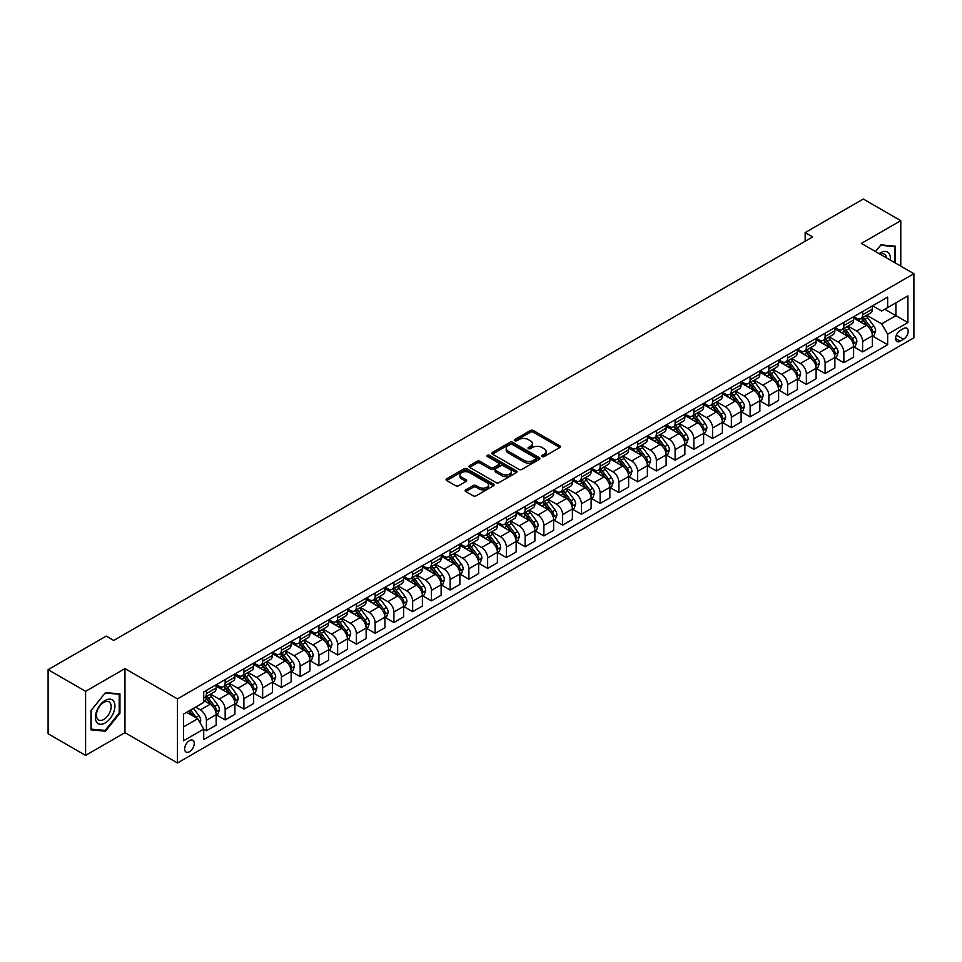<?xml version="1.0" encoding="UTF-8"?>
<svg xmlns="http://www.w3.org/2000/svg" width="962" height="962" viewBox="0 0 962 962"><rect width="100%" height="100%" fill="white"/><g stroke="black" fill="none" stroke-linecap="round" stroke-linejoin="round"><path stroke-width="1.44" d="M542.123 456.541A1.455 0.842 0 0 0 544.191 456.541L559.824 447.51A2.08 1.202 0 0 0 560.437 446.657A2.08 1.202 0 0 0 559.824 445.815L533.333 430.507A2.08 1.202 0 0 0 530.387 430.507L514.742 439.538A1.455 0.842 0 0 0 514.309 440.139A1.455 0.842 0 0 0 514.742 440.728A1.455 0.842 0 0 0 516.798 440.728L518.831 439.562A6.662 3.848 0 0 1 528.246 439.562L530.459 440.837A6.662 3.848 0 0 1 532.407 443.554A6.662 3.848 0 0 1 530.459 446.272L528.439 447.45A1.455 0.842 0 0 0 528.006 448.039A1.455 0.842 0 0 0 528.439 448.641A1.455 0.842 0 0 0 530.495 448.641L532.515 447.462A6.662 3.848 0 0 1 541.943 447.462L544.143 448.737A6.662 3.848 0 0 1 546.103 451.467A6.662 3.848 0 0 1 544.143 454.184L542.123 455.351A1.455 0.842 0 0 0 541.702 455.94A1.455 0.842 0 0 0 542.123 456.541L542.123 455.351M189.466 751.719A6.782 3.92 120 0 0 193.891 745.73A6.782 3.92 120 0 0 192.857 740.295A6.782 3.92 120 0 0 189.466 740.632A6.782 3.92 120 0 0 185.029 746.608A6.782 3.92 120 0 0 186.075 752.056A6.782 3.92 120 0 0 189.466 751.719M465.752 489.838A2.08 1.202 0 0 0 465.139 490.692A2.08 1.202 0 0 0 465.752 491.534L473.184 495.827A2.08 1.202 0 0 0 476.13 495.827L493.506 485.798A2.08 1.202 0 0 0 494.119 484.956A2.08 1.202 0 0 0 493.506 484.102L467.003 468.807A2.08 1.202 0 0 0 464.057 468.807L446.693 478.835A2.08 1.202 0 0 0 446.079 479.677A2.08 1.202 0 0 0 446.693 480.531L455.663 485.714A2.08 1.202 0 0 0 458.609 485.714L466.053 481.421A2.08 1.202 0 0 0 466.654 480.579A2.08 1.202 0 0 0 466.053 479.725L461.592 477.152A5.568 3.211 0 0 1 459.968 474.879A5.568 3.211 0 0 1 463.395 471.909A5.568 3.211 0 0 1 469.468 472.607L486.916 482.671A5.568 3.211 0 0 1 488.552 484.956A5.568 3.211 0 0 1 485.113 487.926A5.568 3.211 0 0 1 479.04 487.229L476.13 485.545A2.08 1.202 0 0 0 473.184 485.545L465.752 489.838L465.752 491.534M124.964 668.59L85.594 691.317L48.1 669.672L48.1 733.741L85.594 755.398L124.964 732.659L177.465 762.974L177.465 698.893L124.964 668.59L124.964 732.659M900.781 266.137L900.781 220.671L861.399 243.41L913.9 273.713L177.465 698.893M900.781 220.671L863.275 199.026L805.158 232.588L805.158 241.246M48.1 669.672L106.217 636.11L113.72 640.439L812.662 236.917L805.158 232.588M518.975 469.396A2.08 1.202 0 0 0 521.921 469.396L539.285 459.367A2.08 1.202 0 0 0 539.898 458.513A2.08 1.202 0 0 0 539.285 457.671L512.794 442.364A2.08 1.202 0 0 0 509.848 442.364L492.472 452.393A2.08 1.202 0 0 0 491.859 453.246A2.08 1.202 0 0 0 492.472 454.1L518.975 469.396M487.974 456.854A1.455 0.842 0 0 1 489.454 457.058L489.454 455.327L516.402 470.887A2.08 1.202 0 0 1 517.003 471.729A2.08 1.202 0 0 1 516.402 472.582L499.025 482.611A2.08 1.202 0 0 1 496.079 482.611L469.576 467.316L469.576 465.608A2.08 1.202 0 0 0 468.975 466.462A2.08 1.202 0 0 0 469.576 467.316M469.576 465.608L477.02 461.327A2.08 1.202 0 0 1 479.954 461.327L490.704 467.532A2.08 1.202 0 0 0 493.65 467.532L498.581 464.682A2.08 1.202 0 0 0 499.194 463.828A2.08 1.202 0 0 0 498.581 462.975L487.397 456.517A1.455 0.842 0 0 1 486.964 455.928A1.455 0.842 0 0 1 487.866 455.146A1.455 0.842 0 0 1 489.454 455.327M903.546 328.535L900.252 330.435A6.578 3.8 120 0 0 895.959 336.231A6.578 3.8 120 0 0 896.969 341.498A6.578 3.8 120 0 0 900.252 341.173L903.546 339.261A6.578 3.8 120 0 0 907.851 333.477A6.578 3.8 120 0 0 906.841 328.198A6.578 3.8 120 0 0 903.546 328.535M177.465 762.974L913.9 337.794L913.9 273.713M872.582 305.796L881.649 311.039L887.649 307.575L887.649 297.09L203.716 691.967L203.716 702.44L183.465 714.129L183.465 740.8L203.716 729.112L203.716 739.598L887.649 344.721L887.649 334.247L881.649 323.857L866.738 315.247M887.649 307.575L907.9 295.887L907.9 322.559L887.649 334.247M85.594 691.317L85.594 755.398M884.799 309.223L895.899 315.632L895.899 302.814L907.9 295.887M881.649 323.857L895.899 315.632L907.9 322.559M183.465 726.947L197.715 718.722L186.616 712.313M203.716 729.196L206.409 730.759L206.409 720.285A8.49 4.894 -120 0 0 200.409 709.896L195.611 707.118M206.409 730.759L216.161 725.132L216.161 714.658A8.49 4.894 -120 0 0 210.161 704.256L203.716 700.54M216.39 714.874L225.156 719.937L225.156 709.463A8.49 4.894 -120 0 0 219.156 699.061L210.546 694.095M225.156 719.937L234.908 714.309L234.908 703.823A8.49 4.894 -120 0 0 228.908 693.434L216.161 686.074M235.137 704.04L243.903 709.114L243.903 698.628A8.49 4.894 -120 0 0 237.903 688.239L229.293 683.273M243.903 709.114L253.655 703.487L253.655 693.001A8.49 4.894 -120 0 0 247.655 682.611L234.908 675.252M253.884 693.217L262.662 698.292L262.662 687.806A8.49 4.894 -120 0 0 256.662 677.416L248.04 672.45M262.662 698.292L272.402 692.664L272.402 682.178A8.49 4.894 -120 0 0 266.402 671.789L253.655 664.429M272.631 682.395L281.409 687.457L281.409 676.983A8.49 4.894 -120 0 0 275.409 666.594L266.787 661.615M281.409 687.457L291.149 681.83L291.149 671.356A8.49 4.894 -120 0 0 285.149 660.966L272.402 653.607M291.378 671.572L300.156 676.635L300.156 666.161A8.49 4.894 -120 0 0 294.156 655.771L285.534 650.793M300.156 676.635L309.908 671.007L309.908 660.533A8.49 4.894 -120 0 0 303.908 650.144L291.149 642.784M310.125 660.75L318.903 665.812L318.903 655.338A8.49 4.894 -120 0 0 312.903 644.949L304.293 639.971M318.903 665.812L328.655 660.185L328.655 649.711A8.49 4.894 -120 0 0 322.655 639.321L309.908 631.95M328.872 649.927L337.65 654.99L337.65 644.516A8.49 4.894 -120 0 0 331.649 634.114L323.04 629.148M337.65 654.99L347.402 649.362L347.402 638.888A8.49 4.894 -120 0 0 341.402 628.487L328.655 621.127M347.619 639.105L356.397 644.167L356.397 633.681A8.49 4.894 -120 0 0 350.396 623.292L341.787 618.326M356.397 644.167L366.149 638.54L366.149 628.054A8.49 4.894 -120 0 0 360.149 617.664L347.402 610.305M366.378 628.27L375.144 633.345L375.144 622.859A8.49 4.894 -120 0 0 369.143 612.469L360.534 607.503M375.144 633.345L384.896 627.717L384.896 617.231A8.49 4.894 -120 0 0 378.896 606.842L366.149 599.482M385.125 617.448L393.891 622.522L393.891 612.036A8.49 4.894 -120 0 0 387.89 601.647L379.281 596.668M393.891 622.522L403.643 616.882L403.643 606.409A8.49 4.894 -120 0 0 397.643 596.019L384.896 588.66M403.872 606.625L412.638 611.688L412.638 601.214A8.49 4.894 -120 0 0 406.649 590.824L398.027 585.846M412.638 611.688L422.39 606.06L422.39 595.586A8.49 4.894 -120 0 0 416.39 585.197L403.643 577.837M422.619 595.803L431.397 600.865L431.397 590.391A8.49 4.894 -120 0 0 425.396 580.002L416.774 575.023M431.397 600.865L441.137 595.237L441.137 584.764A8.49 4.894 -120 0 0 435.137 574.374L422.39 567.015M441.366 584.98L450.144 590.043L450.144 579.569A8.49 4.894 -120 0 0 444.143 569.179L435.521 564.201M450.144 590.043L459.884 584.415L459.884 573.941A8.49 4.894 -120 0 0 453.896 563.552L441.137 556.18M460.113 574.158L468.891 579.22L468.891 568.746A8.49 4.894 -120 0 0 462.89 558.345L454.28 553.378M468.891 579.22L478.643 573.592L478.643 563.119A8.49 4.894 -120 0 0 472.643 552.717L459.884 545.358M478.86 563.335L487.638 568.398L487.638 557.912A8.49 4.894 -120 0 0 481.637 547.522L473.027 542.556M487.638 568.398L497.39 562.77L497.39 552.284A8.49 4.894 -120 0 0 491.39 541.895L478.643 534.535M497.607 552.501L506.385 557.575L506.385 547.089A8.49 4.894 -120 0 0 500.384 536.7L491.774 531.733M506.385 557.575L516.137 551.947L516.137 541.462A8.49 4.894 -120 0 0 510.137 531.072L497.39 523.713M516.353 541.678L525.132 546.753L525.132 536.267A8.49 4.894 -120 0 0 519.131 525.877L510.521 520.899M525.132 546.753L534.884 541.113L534.884 530.639A8.49 4.894 -120 0 0 528.884 520.25L516.137 512.89M535.112 530.856L543.879 535.918L543.879 525.444A8.49 4.894 -120 0 0 537.878 515.055L529.268 510.076M543.879 535.918L553.631 530.29L553.631 519.817A8.49 4.894 -120 0 0 547.631 509.427L534.884 502.068M553.859 520.033L562.626 525.096L562.626 514.622A8.49 4.894 -120 0 0 556.625 504.232L548.015 499.254M562.626 525.096L572.378 519.468L572.378 508.994A8.49 4.894 -120 0 0 566.377 498.605L553.631 491.245M572.606 509.211L581.385 514.273L581.385 503.799A8.49 4.894 -120 0 0 575.384 493.41L566.762 488.431M581.385 514.273L591.125 508.645L591.125 498.172A8.49 4.894 -120 0 0 585.124 487.782L572.378 480.411M591.353 498.388L600.132 503.451L600.132 492.977A8.49 4.894 -120 0 0 594.131 482.575L585.509 477.609M600.132 503.451L609.872 497.823L609.872 487.349A8.49 4.894 -120 0 0 603.871 476.948L591.125 469.588M610.1 487.566L618.879 492.628L618.879 482.142A8.49 4.894 -120 0 0 612.878 471.753L604.256 466.786M618.879 492.628L628.619 487L628.619 476.515A8.49 4.894 -120 0 0 622.63 466.125L609.872 458.766M628.847 476.731L637.626 481.806L637.626 471.32A8.49 4.894 -120 0 0 631.625 460.93L623.015 455.964M637.626 481.806L647.378 476.178L647.378 465.692A8.49 4.894 -120 0 0 641.377 455.303L628.619 447.943M647.594 465.909L656.373 470.971L656.373 460.497A8.49 4.894 -120 0 0 650.372 450.108L641.762 445.129M656.373 470.971L666.125 465.343L666.125 454.87A8.49 4.894 -120 0 0 660.124 444.48L647.378 437.121M666.341 455.086L675.12 460.149L675.12 449.675A8.49 4.894 -120 0 0 669.119 439.285L660.509 434.307M675.12 460.149L684.872 454.521L684.872 444.047A8.49 4.894 -120 0 0 678.871 433.658L666.125 426.298M685.1 444.264L693.867 449.326L693.867 438.852A8.49 4.894 -120 0 0 687.866 428.463L679.256 423.484M693.867 449.326L703.619 443.698L703.619 433.225A8.49 4.894 -120 0 0 697.618 422.835L684.872 415.476M703.847 433.441L712.614 438.504L712.614 428.03A8.49 4.894 -120 0 0 706.613 417.64L698.003 412.662M712.614 438.504L722.366 432.876L722.366 422.402A8.49 4.894 -120 0 0 716.365 412.001L703.619 404.641M722.594 422.619L731.361 427.681L731.361 417.207A8.49 4.894 -120 0 0 725.372 406.806L716.75 401.839M731.361 427.681L741.113 422.053L741.113 411.568A8.49 4.894 -120 0 0 735.112 401.178L722.366 393.819M741.341 411.784L750.119 416.859L750.119 406.373A8.49 4.894 -120 0 0 744.119 395.983L735.497 391.017M750.119 416.859L759.86 411.231L759.86 400.745A8.49 4.894 -120 0 0 753.859 390.356L741.113 382.996M760.088 400.962L768.866 406.036L768.866 395.55A8.49 4.894 -120 0 0 762.866 385.161L754.244 380.194M768.866 406.036L778.607 400.408L778.607 389.923A8.49 4.894 -120 0 0 772.606 379.533L759.86 372.174M778.835 390.139L787.613 395.202L787.613 384.728A8.49 4.894 -120 0 0 781.613 374.338L773.003 369.36M787.613 395.202L797.366 389.574L797.366 379.1A8.49 4.894 -120 0 0 791.365 368.711L778.607 361.351M797.582 379.317L806.36 384.379L806.36 373.905A8.49 4.894 -120 0 0 800.36 363.516L791.75 358.537M806.36 384.379L816.113 378.751L816.113 368.278A8.49 4.894 -120 0 0 810.112 357.888L797.366 350.529M816.329 368.494L825.107 373.557L825.107 363.083A8.49 4.894 -120 0 0 819.107 352.693L810.497 347.715M825.107 373.557L834.86 367.929L834.86 357.455A8.49 4.894 -120 0 0 828.859 347.066L816.113 339.694M835.076 357.672L843.854 362.734L843.854 352.26A8.49 4.894 -120 0 0 837.854 341.871L829.244 336.892M843.854 362.734L853.607 357.106L853.607 346.633A8.49 4.894 -120 0 0 847.606 336.231L834.86 328.872M853.835 346.849L862.601 351.912L862.601 341.438A8.49 4.894 -120 0 0 856.601 331.036L847.991 326.07M862.601 351.912L872.354 346.284L872.354 335.798A8.49 4.894 -120 0 0 866.353 325.409L853.607 318.049M853.835 316.618L856.601 318.23A8.49 4.894 -120 0 0 860.846 318.65A8.49 4.894 -120 0 0 862.601 314.766L862.601 311.556M835.076 327.441L837.854 329.052A8.49 4.894 -120 0 0 842.099 329.473A8.49 4.894 -120 0 0 843.854 325.589L843.854 322.378M816.329 338.275L819.107 339.875A8.49 4.894 -120 0 0 823.352 340.295A8.49 4.894 -120 0 0 825.107 336.411L825.107 333.201M797.582 349.098L800.36 350.697A8.49 4.894 -120 0 0 804.605 351.118A8.49 4.894 -120 0 0 806.36 347.234L806.36 344.035M778.835 359.92L781.613 361.52A8.49 4.894 -120 0 0 785.858 361.94A8.49 4.894 -120 0 0 787.613 358.056L787.613 354.858M760.088 370.743L762.866 372.342A8.49 4.894 -120 0 0 767.111 372.763A8.49 4.894 -120 0 0 768.866 368.879L768.866 365.68M741.341 381.565L744.119 383.165A8.49 4.894 -120 0 0 748.352 383.585A8.49 4.894 -120 0 0 750.119 379.701L750.119 376.503M722.594 392.388L725.372 393.999A8.49 4.894 -120 0 0 729.605 394.42A8.49 4.894 -120 0 0 731.361 390.536L731.361 387.325M703.847 403.222L706.613 404.822A8.49 4.894 -120 0 0 710.858 405.242A8.49 4.894 -120 0 0 712.614 401.358L712.614 398.148M685.1 414.045L687.866 415.644A8.49 4.894 -120 0 0 692.111 416.065A8.49 4.894 -120 0 0 693.867 412.181L693.867 408.97M666.341 424.867L669.119 426.467A8.49 4.894 -120 0 0 673.364 426.887A8.49 4.894 -120 0 0 675.12 423.003L675.12 419.805M647.594 435.69L650.372 437.289A8.49 4.894 -120 0 0 654.617 437.71A8.49 4.894 -120 0 0 656.373 433.826L656.373 430.627M628.847 446.512L631.625 448.112A8.49 4.894 -120 0 0 635.87 448.532A8.49 4.894 -120 0 0 637.626 444.648L637.626 441.45M610.1 457.335L612.878 458.934A8.49 4.894 -120 0 0 617.123 459.355A8.49 4.894 -120 0 0 618.879 455.471L618.879 452.272M591.353 468.157L594.131 469.769A8.49 4.894 -120 0 0 598.364 470.19A8.49 4.894 -120 0 0 600.132 466.305L600.132 463.095M572.606 478.992L575.384 480.591A8.49 4.894 -120 0 0 579.617 481.012A8.49 4.894 -120 0 0 581.385 477.128L581.385 473.917M553.859 489.814L556.625 491.414A8.49 4.894 -120 0 0 560.87 491.835A8.49 4.894 -120 0 0 562.626 487.95L562.626 484.74M535.112 500.637L537.878 502.236A8.49 4.894 -120 0 0 542.123 502.657A8.49 4.894 -120 0 0 543.879 498.773L543.879 495.574M516.353 511.459L519.131 513.059A8.49 4.894 -120 0 0 523.376 513.48A8.49 4.894 -120 0 0 525.132 509.595L525.132 506.397M497.607 522.282L500.384 523.881A8.49 4.894 -120 0 0 504.629 524.302A8.49 4.894 -120 0 0 506.385 520.418L506.385 517.219M478.86 533.104L481.637 534.716A8.49 4.894 -120 0 0 485.882 535.125A8.49 4.894 -120 0 0 487.638 531.24L487.638 528.042M460.113 543.927L462.89 545.538A8.49 4.894 -120 0 0 467.135 545.959A8.49 4.894 -120 0 0 468.891 542.075L468.891 538.864M441.366 554.761L444.143 556.361A8.49 4.894 -120 0 0 448.388 556.782A8.49 4.894 -120 0 0 450.144 552.897L450.144 549.687M422.619 565.584L425.396 567.183A8.49 4.894 -120 0 0 429.629 567.604A8.49 4.894 -120 0 0 431.397 563.72L431.397 560.509M403.872 576.406L406.649 578.006A8.49 4.894 -120 0 0 410.882 578.427A8.49 4.894 -120 0 0 412.638 574.542L412.638 571.344M385.125 587.229L387.89 588.828A8.49 4.894 -120 0 0 392.135 589.249A8.49 4.894 -120 0 0 393.891 585.365L393.891 582.166M366.378 598.051L369.143 599.651A8.49 4.894 -120 0 0 373.388 600.072A8.49 4.894 -120 0 0 375.144 596.187L375.144 592.989M347.619 608.874L350.396 610.485A8.49 4.894 -120 0 0 354.641 610.906A8.49 4.894 -120 0 0 356.397 607.022L356.397 603.811M328.872 619.696L331.649 621.308A8.49 4.894 -120 0 0 335.894 621.729A8.49 4.894 -120 0 0 337.65 617.844L337.65 614.634M310.125 630.531L312.903 632.13A8.49 4.894 -120 0 0 317.147 632.551A8.49 4.894 -120 0 0 318.903 628.667L318.903 625.456M291.378 641.353L294.156 642.953A8.49 4.894 -120 0 0 298.4 643.374A8.49 4.894 -120 0 0 300.156 639.489L300.156 636.279M272.631 652.176L275.409 653.775A8.49 4.894 -120 0 0 279.653 654.196A8.49 4.894 -120 0 0 281.409 650.312L281.409 647.113M253.884 662.998L256.662 664.598A8.49 4.894 -120 0 0 260.894 665.019A8.49 4.894 -120 0 0 262.662 661.134L262.662 657.936M235.137 673.821L237.903 675.42A8.49 4.894 -120 0 0 242.147 675.841A8.49 4.894 -120 0 0 243.903 671.957L243.903 668.758M216.39 684.643L219.156 686.255A8.49 4.894 -120 0 0 223.4 686.676A8.49 4.894 -120 0 0 225.156 682.792L225.156 679.581M872.582 336.015L887.649 344.721M860.846 318.65L870.598 313.011A8.49 4.894 -120 0 0 872.354 309.127L872.354 305.928M842.099 329.473L851.851 323.845A8.49 4.894 -120 0 0 853.607 319.961L853.607 316.751M823.352 340.295L833.104 334.668A8.49 4.894 -120 0 0 834.86 330.784L834.86 327.573M804.605 351.118L814.357 345.49A8.49 4.894 -120 0 0 816.113 341.606L816.113 338.396M785.858 361.94L795.598 356.313A8.49 4.894 -120 0 0 797.366 352.429L797.366 349.23M767.111 372.763L776.851 367.135A8.49 4.894 -120 0 0 778.607 363.251L778.607 360.053M748.352 383.585L758.104 377.958A8.49 4.894 -120 0 0 759.86 374.074L759.86 370.875M729.605 394.42L739.357 388.78A8.49 4.894 -120 0 0 741.113 384.896L741.113 381.698M710.858 405.242L720.61 399.615A8.49 4.894 -120 0 0 722.366 395.731L722.366 392.52M692.111 416.065L701.863 410.437A8.49 4.894 -120 0 0 703.619 406.553L703.619 403.343M673.364 426.887L683.116 421.26A8.49 4.894 -120 0 0 684.872 417.376L684.872 414.165M654.617 437.71L664.369 432.082A8.49 4.894 -120 0 0 666.125 428.198L666.125 425M635.87 448.532L645.61 442.905A8.49 4.894 -120 0 0 647.378 439.021L647.378 435.822M617.123 459.355L626.863 453.727A8.49 4.894 -120 0 0 628.619 449.843L628.619 446.645M598.364 470.19L608.116 464.562A8.49 4.894 -120 0 0 609.872 460.678L609.872 457.467M579.617 481.012L589.369 475.384A8.49 4.894 -120 0 0 591.125 471.5L591.125 468.29M560.87 491.835L570.622 486.207A8.49 4.894 -120 0 0 572.378 482.323L572.378 479.112M542.123 502.657L551.875 497.029A8.49 4.894 -120 0 0 553.631 493.145L553.631 489.935M523.376 513.48L533.128 507.852A8.49 4.894 -120 0 0 534.884 503.968L534.884 500.769M504.629 524.302L514.381 518.674A8.49 4.894 -120 0 0 516.137 514.79L516.137 511.592M485.882 535.125L495.634 529.497A8.49 4.894 -120 0 0 497.39 525.613L497.39 522.414M467.135 545.959L476.875 540.331A8.49 4.894 -120 0 0 478.643 536.447L478.643 533.237M448.388 556.782L458.128 551.154A8.49 4.894 -120 0 0 459.884 547.27L459.884 544.059M429.629 567.604L439.381 561.976A8.49 4.894 -120 0 0 441.137 558.092L441.137 554.882M410.882 578.427L420.635 572.799A8.49 4.894 -120 0 0 422.39 568.915L422.39 565.716M392.135 589.249L401.888 583.621A8.49 4.894 -120 0 0 403.643 579.737L403.643 576.539M373.388 600.072L383.141 594.444A8.49 4.894 -120 0 0 384.896 590.56L384.896 587.361M354.641 610.906L364.394 605.266A8.49 4.894 -120 0 0 366.149 601.382L366.149 598.184M335.894 621.729L345.647 616.101A8.49 4.894 -120 0 0 347.402 612.217L347.402 609.006M317.147 632.551L326.888 626.923A8.49 4.894 -120 0 0 328.655 623.039L328.655 619.829M298.4 643.374L308.141 637.746A8.49 4.894 -120 0 0 309.908 633.862L309.908 630.651M279.653 654.196L289.394 648.568A8.49 4.894 -120 0 0 291.149 644.684L291.149 641.486M260.894 665.019L270.647 659.391A8.49 4.894 -120 0 0 272.402 655.507L272.402 652.308M242.147 675.841L251.9 670.213A8.49 4.894 -120 0 0 253.655 666.329L253.655 663.131M223.4 686.676L233.153 681.036A8.49 4.894 -120 0 0 234.908 677.152L234.908 673.953M203.716 697.835A8.49 4.894 -120 0 0 204.653 697.498L214.406 691.87A8.49 4.894 -120 0 0 216.161 687.986L216.161 684.776M204.653 697.498A8.49 4.894 -120 0 0 206.409 693.614L206.409 690.403M197.715 718.722L203.716 729.112M895.381 263.023L895.381 246.188L880.903 244.889L875.54 251.563L880.603 245.322L894.624 246.573L894.624 262.59M90.993 729.881L105.471 731.18L119.949 713.179L119.949 693.879L105.471 692.58L90.993 710.593L90.993 729.881M119.192 712.746L119.949 713.179M103.944 730.302L105.471 731.18M542.712 456.746L544.143 455.916A6.662 3.848 0 0 0 546.103 453.198L546.103 451.467M532.407 443.554L532.407 445.286A6.662 3.848 0 0 1 530.459 448.003L529.016 448.845M559.824 445.815L559.824 447.51L533.333 432.239A2.08 1.202 0 0 0 530.387 432.239L515.319 440.933M539.285 457.671L539.285 459.367L512.794 444.095A2.08 1.202 0 0 0 509.848 444.095L492.496 454.112L492.472 452.393M535.606 459.114A1.455 0.842 0 0 0 536.038 458.513A1.455 0.842 0 0 0 535.606 457.924L512.349 444.492A1.455 0.842 0 0 0 510.293 444.492L508.152 445.719A6.662 3.848 0 0 0 506.204 448.448A6.662 3.848 0 0 0 508.152 451.166L524.049 460.341A6.662 3.848 0 0 0 533.477 460.341L535.606 459.114L535.606 460.846A1.455 0.842 0 0 0 536.038 460.245L536.038 458.513M506.204 448.448L506.204 450.18A6.662 3.848 0 0 0 508.152 452.898L508.152 451.166M535.606 460.846L533.477 462.073A6.662 3.848 0 0 1 524.049 462.073L508.152 452.898M469.612 467.328L477.02 463.059L477.02 461.327M499.194 463.828L499.194 465.56A2.08 1.202 0 0 1 498.581 466.414L493.65 469.264A2.08 1.202 0 0 1 490.704 469.264L479.954 463.059A2.08 1.202 0 0 0 477.02 463.059M489.454 457.058L516.366 472.595M501.863 473.965A5.568 3.211 0 0 0 507.924 474.663A5.568 3.211 0 0 0 511.363 471.693A5.568 3.211 0 0 0 509.74 469.42L503.583 465.873A2.08 1.202 0 0 0 500.649 465.873L495.707 468.71A2.08 1.202 0 0 0 495.105 469.564A2.08 1.202 0 0 0 495.707 470.418L501.863 473.965L501.863 475.697A5.568 3.211 0 0 0 507.924 476.394A5.568 3.211 0 0 0 511.363 473.424L511.363 471.693M495.105 469.564L495.105 471.296A2.08 1.202 0 0 0 495.707 472.15L495.707 470.418M501.863 475.697L495.707 472.15M488.552 484.956L488.552 486.688A5.568 3.211 0 0 1 485.113 489.658A5.568 3.211 0 0 1 479.04 488.961L476.13 487.277A2.08 1.202 0 0 0 473.184 487.277L465.776 491.558M459.968 474.879L459.968 476.611A5.568 3.211 0 0 0 461.592 478.884L461.592 477.152M466.053 479.725L466.053 481.421L461.592 478.884M493.506 484.102L493.506 485.798L467.003 470.538A2.08 1.202 0 0 0 464.057 470.538L446.717 480.543M872.354 336.147L874.157 335.113L875.648 330.784A5.616 3.247 -120 0 0 873.857 325.998L867.736 317.809A16.222 9.367 -120 0 0 865.956 315.692M859.86 321.669A16.222 9.367 -120 0 0 856.541 318.194M871.837 332.708L872.618 331.024A5.616 3.247 -120 0 0 871.007 327.645L864.886 319.456A16.222 9.367 -120 0 0 863.106 317.34M861.603 318.206A13.468 7.78 60 0 1 863.816 320.719L868.999 327.645M861.315 318.374A16.222 9.367 60 0 1 863.082 320.502L867.159 325.938M853.607 346.969L855.41 345.935L856.901 341.606A5.616 3.247 -120 0 0 855.11 336.82L848.977 328.643A16.222 9.367 -120 0 0 847.209 326.515M841.113 332.491A16.222 9.367 -120 0 0 837.794 329.016M853.09 343.53L853.871 341.847A5.616 3.247 -120 0 0 852.26 338.468L846.127 330.279A16.222 9.367 -120 0 0 844.359 328.162M842.856 329.04A13.468 7.78 60 0 1 845.057 331.553L850.252 338.468M842.568 329.196A16.222 9.367 60 0 1 844.335 331.325L848.412 336.76M834.86 357.804L836.651 356.758L838.155 352.429A5.616 3.247 -120 0 0 836.363 347.643L830.23 339.466A16.222 9.367 -120 0 0 828.462 337.337M822.366 343.314A16.222 9.367 -120 0 0 819.047 339.839M834.343 354.353L835.124 352.669A5.616 3.247 -120 0 0 833.513 349.29L827.38 341.101A16.222 9.367 -120 0 0 825.612 338.985M824.109 339.863A13.468 7.78 60 0 1 826.31 342.376L831.505 349.29M823.809 340.031A16.222 9.367 60 0 1 825.588 342.147L829.653 347.583M816.113 368.626L817.904 367.58L819.408 363.251A5.616 3.247 -120 0 0 817.616 358.465L811.483 350.288A16.222 9.367 -120 0 0 809.715 348.16M803.619 354.136A16.222 9.367 -120 0 0 800.3 350.661M815.596 365.175L816.377 363.492A5.616 3.247 -120 0 0 814.766 360.113L808.633 351.936A16.222 9.367 -120 0 0 806.865 349.807M805.35 350.685A13.468 7.78 60 0 1 807.563 353.198L812.758 360.125M805.062 350.853A16.222 9.367 60 0 1 806.841 352.97L810.906 358.405M797.366 379.449L799.157 378.403L800.661 374.074A5.616 3.247 -120 0 0 798.869 369.288L792.736 361.111A16.222 9.367 -120 0 0 790.968 358.994M784.872 364.959A16.222 9.367 -120 0 0 781.553 361.484M796.849 376.01L797.63 374.314A5.616 3.247 -120 0 0 796.019 370.935L789.886 362.758A16.222 9.367 -120 0 0 788.118 360.63M786.603 361.508A13.468 7.78 60 0 1 788.816 364.021L793.999 370.947M786.315 361.676A16.222 9.367 60 0 1 788.082 363.792L792.159 369.228M890.247 260.065A13.793 7.961 120 0 0 889.044 253.511A13.793 7.961 120 0 0 879.208 253.679M886.555 257.924A10.438 6.025 120 0 0 885.629 255.279A10.438 6.025 120 0 0 884.451 254.184A10.438 6.025 120 0 0 880.158 254.233M893.698 246.031L894.624 246.573M105.171 700.456A13.793 7.961 120 0 0 95.418 717.339A13.793 7.961 120 0 0 105.171 722.967A13.793 7.961 120 0 0 114.923 706.084A13.793 7.961 120 0 0 105.171 700.456M103.8 702.392A10.438 6.025 120 0 0 96.982 711.591A10.438 6.025 120 0 0 98.581 719.961A10.438 6.025 120 0 0 103.8 719.444A10.438 6.025 120 0 0 110.618 710.245A10.438 6.025 120 0 0 109.019 701.875A10.438 6.025 120 0 0 103.8 702.392M119.192 712.962L105.171 730.411L91.149 729.16L91.149 710.461L105.171 693.013L119.192 694.263L119.192 712.962M118.266 693.722L119.192 694.263M778.607 390.271L780.41 389.237L781.914 384.896A5.616 3.247 -120 0 0 780.122 380.11L773.989 371.933A16.222 9.367 -120 0 0 772.221 369.817M766.125 375.781A16.222 9.367 -120 0 0 762.806 372.306M778.102 386.832L778.871 385.137A5.616 3.247 -120 0 0 777.272 381.758L771.139 373.581A16.222 9.367 -120 0 0 769.372 371.464M767.856 372.33A13.468 7.78 60 0 1 770.069 374.843L775.252 381.77M767.568 372.498A16.222 9.367 60 0 1 769.335 374.615L773.412 380.062M759.86 401.094L761.663 400.06L763.167 395.731A5.616 3.247 -120 0 0 761.363 390.945L755.242 382.756A16.222 9.367 -120 0 0 753.474 380.639M747.378 386.616A16.222 9.367 -120 0 0 744.047 383.129M759.355 397.655L760.124 395.971A5.616 3.247 -120 0 0 758.513 392.58L752.392 384.403A16.222 9.367 -120 0 0 750.625 382.287M749.109 383.153A13.468 7.78 60 0 1 751.322 385.666L756.505 392.592M748.821 383.321A16.222 9.367 60 0 1 750.588 385.449L754.665 390.885M741.113 411.916L742.917 410.882L744.42 406.553A5.616 3.247 -120 0 0 742.616 401.767L736.495 393.578A16.222 9.367 -120 0 0 734.715 391.462M728.631 397.438A16.222 9.367 -120 0 0 725.3 393.963M740.608 408.477L741.377 406.794A5.616 3.247 -120 0 0 739.766 403.415L733.645 395.226A16.222 9.367 -120 0 0 731.866 393.109M730.362 393.975A13.468 7.78 60 0 1 732.575 396.488L737.758 403.415M730.074 394.143A16.222 9.367 60 0 1 731.841 396.272L735.918 401.707M722.366 422.739L724.17 421.705L725.661 417.376A5.616 3.247 -120 0 0 723.869 412.59L717.748 404.413A16.222 9.367 -120 0 0 715.968 402.284M709.884 408.261A16.222 9.367 -120 0 0 706.553 404.786M721.849 419.3L722.63 417.616A5.616 3.247 -120 0 0 721.019 414.237L714.898 406.048A16.222 9.367 -120 0 0 713.119 403.932M711.615 404.81A13.468 7.78 60 0 1 713.828 407.323L719.011 414.237M711.327 404.966A16.222 9.367 60 0 1 713.095 407.094L717.171 412.53M703.619 433.573L705.423 432.527L706.914 428.198A5.616 3.247 -120 0 0 705.122 423.412L698.989 415.235A16.222 9.367 -120 0 0 697.222 413.107M691.125 419.083A16.222 9.367 -120 0 0 687.806 415.608M703.102 430.122L703.883 428.439A5.616 3.247 -120 0 0 702.272 425.06L696.151 416.883A16.222 9.367 -120 0 0 694.372 414.754M692.868 415.632A13.468 7.78 60 0 1 695.081 418.145L700.264 425.06M692.58 415.8A16.222 9.367 60 0 1 694.348 417.917L698.424 423.352M684.872 444.396L686.676 443.35L688.167 439.021A5.616 3.247 -120 0 0 686.375 434.235L680.242 426.058A16.222 9.367 -120 0 0 678.475 423.941M672.378 429.906A16.222 9.367 -120 0 0 669.059 426.431M684.355 440.945L685.136 439.261A5.616 3.247 -120 0 0 683.525 435.882L677.392 427.705A16.222 9.367 -120 0 0 675.625 425.577M674.121 426.455A13.468 7.78 60 0 1 676.322 428.968L681.517 435.894M673.821 426.623A16.222 9.367 60 0 1 675.601 428.739L679.677 434.175M666.125 455.218L667.917 454.172L669.42 449.843A5.616 3.247 -120 0 0 667.628 445.057L661.495 436.88A16.222 9.367 -120 0 0 659.728 434.764M653.631 440.728A16.222 9.367 -120 0 0 650.312 437.253M665.608 451.779L666.389 450.084A5.616 3.247 -120 0 0 664.778 446.705L658.645 438.528A16.222 9.367 -120 0 0 656.878 436.399M655.362 437.277A13.468 7.78 60 0 1 657.575 439.79L662.77 446.717M655.074 437.445A16.222 9.367 60 0 1 656.854 439.562L660.918 445.009M647.378 466.041L649.17 465.007L650.673 460.678A5.616 3.247 -120 0 0 648.881 455.88L642.748 447.703A16.222 9.367 -120 0 0 640.981 445.586M634.884 451.551A16.222 9.367 -120 0 0 631.565 448.076M646.861 462.602L647.642 460.906A5.616 3.247 -120 0 0 646.031 457.527L639.898 449.35A16.222 9.367 -120 0 0 638.131 447.234M636.616 448.1A13.468 7.78 60 0 1 638.828 450.613L644.011 457.539M636.327 448.268A16.222 9.367 60 0 1 638.095 450.384L642.171 455.832M628.619 476.863L630.423 475.829L631.926 471.5A5.616 3.247 -120 0 0 630.134 466.714L624.001 458.525A16.222 9.367 -120 0 0 622.234 456.409M616.137 462.385A16.222 9.367 -120 0 0 612.818 458.91M628.114 473.424L628.883 471.741A5.616 3.247 -120 0 0 627.284 468.35L621.151 460.173A16.222 9.367 -120 0 0 619.384 458.056M617.869 458.922A13.468 7.78 60 0 1 620.081 461.435L625.264 468.362M617.58 459.09A16.222 9.367 60 0 1 619.348 461.219L623.424 466.654M609.872 487.686L611.676 486.652L613.179 482.323A5.616 3.247 -120 0 0 611.387 477.537L605.254 469.348A16.222 9.367 -120 0 0 603.487 467.231M597.39 473.208A16.222 9.367 -120 0 0 594.071 469.733M609.367 484.247L610.136 482.563A5.616 3.247 -120 0 0 608.537 479.184L602.404 470.995A16.222 9.367 -120 0 0 600.637 468.879M599.122 469.745A13.468 7.78 60 0 1 601.334 472.258L606.517 479.184M598.833 469.913A16.222 9.367 60 0 1 600.601 472.041L604.677 477.477M591.125 498.508L592.929 497.474L594.432 493.145A5.616 3.247 -120 0 0 592.628 488.359L586.507 480.182A16.222 9.367 -120 0 0 584.74 478.054M578.643 484.03A16.222 9.367 -120 0 0 575.312 480.555M590.62 495.069L591.389 493.386A5.616 3.247 -120 0 0 589.778 490.007L583.657 481.818A16.222 9.367 -120 0 0 581.89 479.701M580.375 480.579A13.468 7.78 60 0 1 582.587 483.092L587.77 490.007M580.086 480.735A16.222 9.367 60 0 1 581.854 482.864L585.93 488.299M572.378 509.343L574.182 508.297L575.673 503.968A5.616 3.247 -120 0 0 573.881 499.182L567.76 491.005A16.222 9.367 -120 0 0 565.981 488.876M559.896 494.853A16.222 9.367 -120 0 0 556.565 491.378M571.873 505.892L572.643 504.208A5.616 3.247 -120 0 0 571.031 500.829L564.91 492.652A16.222 9.367 -120 0 0 563.131 490.524M561.628 491.402A13.468 7.78 60 0 1 563.84 493.915L569.023 500.829M561.339 491.57A16.222 9.367 60 0 1 563.107 493.686L567.183 499.122M553.631 520.165L555.435 519.119L556.926 514.79A5.616 3.247 -120 0 0 555.134 510.004L549.013 501.827A16.222 9.367 -120 0 0 547.234 499.711M541.137 505.675A16.222 9.367 -120 0 0 537.818 502.2M553.114 516.714L553.896 515.031A5.616 3.247 -120 0 0 552.284 511.652L546.163 503.475A16.222 9.367 -120 0 0 544.384 501.346M542.881 502.224A13.468 7.78 60 0 1 545.093 504.737L550.276 511.664M542.592 502.392A16.222 9.367 60 0 1 544.36 504.509L548.436 509.944M534.884 530.988L536.688 529.942L538.179 525.613A5.616 3.247 -120 0 0 536.387 520.827L530.254 512.65A16.222 9.367 -120 0 0 528.487 510.533M522.39 516.498A16.222 9.367 -120 0 0 519.071 513.023M534.367 527.549L535.149 525.853A5.616 3.247 -120 0 0 533.537 522.474L527.404 514.297A16.222 9.367 -120 0 0 525.637 512.181M524.134 513.047A13.468 7.78 60 0 1 526.346 515.56L531.529 522.486M523.845 513.215A16.222 9.367 60 0 1 525.613 515.331L529.689 520.779M516.137 541.81L517.929 540.776L519.432 536.447A5.616 3.247 -120 0 0 517.64 531.661L511.507 523.472A16.222 9.367 -120 0 0 509.74 521.356M503.643 527.332A16.222 9.367 -120 0 0 500.324 523.845M515.62 538.371L516.402 536.676A5.616 3.247 -120 0 0 514.79 533.297L508.657 525.12A16.222 9.367 -120 0 0 506.89 523.003M505.387 523.869A13.468 7.78 60 0 1 507.587 526.382L512.782 533.309M505.086 524.037A16.222 9.367 60 0 1 506.866 526.154L510.93 531.601M497.39 552.633L499.182 551.599L500.685 547.27A5.616 3.247 -120 0 0 498.893 542.484L492.76 534.295A16.222 9.367 -120 0 0 490.993 532.178M484.896 538.155A16.222 9.367 -120 0 0 481.577 534.68M496.873 549.194L497.655 547.51A5.616 3.247 -120 0 0 496.043 544.119L489.911 535.942A16.222 9.367 -120 0 0 488.143 533.826M486.628 534.692A13.468 7.78 60 0 1 488.84 537.205L494.035 544.131M486.339 534.86A16.222 9.367 60 0 1 488.119 536.988L492.183 542.424M478.643 563.455L480.435 562.421L481.938 558.092A5.616 3.247 -120 0 0 480.146 553.306L474.013 545.117A16.222 9.367 -120 0 0 472.246 543.001M466.149 548.977A16.222 9.367 -120 0 0 462.83 545.502M478.126 560.016L478.908 558.333A5.616 3.247 -120 0 0 477.296 554.954L471.164 546.765A16.222 9.367 -120 0 0 469.396 544.648M467.881 545.514A13.468 7.78 60 0 1 470.093 548.039L475.276 554.954M467.592 545.682A16.222 9.367 60 0 1 469.36 547.811L473.436 553.246M459.884 574.278L461.688 573.244L463.191 568.915A5.616 3.247 -120 0 0 461.399 564.129L455.267 555.952A16.222 9.367 -120 0 0 453.499 553.823M447.402 559.8A16.222 9.367 -120 0 0 444.083 556.325M459.379 570.839L460.149 569.155A5.616 3.247 -120 0 0 458.549 565.776L452.417 557.587A16.222 9.367 -120 0 0 450.649 555.471M449.134 556.349A13.468 7.78 60 0 1 451.346 558.862L456.529 565.776M448.845 556.517A16.222 9.367 60 0 1 450.613 558.633L454.689 564.069M441.137 585.112L442.941 584.066L444.444 579.737A5.616 3.247 -120 0 0 442.652 574.951L436.52 566.774A16.222 9.367 -120 0 0 434.752 564.646M428.655 570.622A16.222 9.367 -120 0 0 425.336 567.147M440.632 581.661L441.402 579.978A5.616 3.247 -120 0 0 439.802 576.599L433.67 568.422A16.222 9.367 -120 0 0 431.902 566.293M430.387 567.171A13.468 7.78 60 0 1 432.599 569.684L437.782 576.611M430.098 567.339A16.222 9.367 60 0 1 431.866 569.456L435.942 574.891M422.39 595.935L424.194 594.889L425.697 590.56A5.616 3.247 -120 0 0 423.893 585.774L417.773 577.597A16.222 9.367 -120 0 0 416.005 575.48M409.908 581.445A16.222 9.367 -120 0 0 406.577 577.97M421.885 592.484L422.655 590.8A5.616 3.247 -120 0 0 421.043 587.421L414.923 579.244A16.222 9.367 -120 0 0 413.155 577.116M411.64 577.994A13.468 7.78 60 0 1 413.852 580.507L419.035 587.433M411.351 578.162A16.222 9.367 60 0 1 413.119 580.278L417.195 585.714M403.643 606.757L405.447 605.723L406.938 601.382A5.616 3.247 -120 0 0 405.146 596.596L399.026 588.419A16.222 9.367 -120 0 0 397.246 586.303M391.161 592.267A16.222 9.367 -120 0 0 387.83 588.792M403.126 603.318L403.908 601.623A5.616 3.247 -120 0 0 402.296 598.244L396.176 590.067A16.222 9.367 -120 0 0 394.396 587.95M392.893 588.816A13.468 7.78 60 0 1 395.105 591.329L400.288 598.256M392.604 588.984A16.222 9.367 60 0 1 394.372 591.101L398.448 596.548M384.896 617.58L386.7 616.546L388.191 612.217A5.616 3.247 -120 0 0 386.399 607.431L380.279 599.242A16.222 9.367 -120 0 0 378.499 597.125M372.402 603.102A16.222 9.367 -120 0 0 369.083 599.615M384.379 614.141L385.161 612.457A5.616 3.247 -120 0 0 383.549 609.066L377.429 600.889A16.222 9.367 -120 0 0 375.649 598.773M374.146 599.639A13.468 7.78 60 0 1 376.358 602.152L381.541 609.078M373.857 599.807A16.222 9.367 60 0 1 375.625 601.923L379.701 607.371M366.149 628.402L367.953 627.368L369.444 623.039A5.616 3.247 -120 0 0 367.652 618.253L361.52 610.064A16.222 9.367 -120 0 0 359.752 607.948M353.655 613.924A16.222 9.367 -120 0 0 350.336 610.449M365.632 624.963L366.414 623.28A5.616 3.247 -120 0 0 364.802 619.901L358.67 611.712A16.222 9.367 -120 0 0 356.902 609.595M355.399 610.461A13.468 7.78 60 0 1 357.599 612.974L362.794 619.901M355.098 610.63A16.222 9.367 60 0 1 356.878 612.758L360.954 618.193M347.402 639.225L349.194 638.191L350.697 633.862A5.616 3.247 -120 0 0 348.905 629.076L342.773 620.899A16.222 9.367 -120 0 0 341.005 618.77M334.908 624.747A16.222 9.367 -120 0 0 331.589 621.272M346.885 635.786L347.667 634.102A5.616 3.247 -120 0 0 346.055 630.723L339.923 622.534A16.222 9.367 -120 0 0 338.155 620.418M336.64 621.284A13.468 7.78 60 0 1 338.852 623.809L344.047 630.723M336.351 621.452A16.222 9.367 60 0 1 338.131 623.58L342.195 629.016M328.655 650.059L330.447 649.013L331.95 644.684A5.616 3.247 -120 0 0 330.158 639.898L324.026 631.721A16.222 9.367 -120 0 0 322.258 629.593M316.161 635.569A16.222 9.367 -120 0 0 312.842 632.094M328.138 646.608L328.92 644.925A5.616 3.247 -120 0 0 327.308 641.546L321.176 633.357A16.222 9.367 -120 0 0 319.408 631.24M317.893 632.118A13.468 7.78 60 0 1 320.105 634.631L325.3 641.546M317.604 632.287A16.222 9.367 60 0 1 319.384 634.403L323.448 639.838M309.908 660.882L311.7 659.836L313.203 655.507A5.616 3.247 -120 0 0 311.411 650.721L305.279 642.544A16.222 9.367 -120 0 0 303.511 640.415M297.414 646.392A16.222 9.367 -120 0 0 294.095 642.917M309.391 657.431L310.173 655.747A5.616 3.247 -120 0 0 308.562 652.368L302.429 644.191A16.222 9.367 -120 0 0 300.661 642.063M299.146 642.941A13.468 7.78 60 0 1 301.359 645.454L306.541 652.38M298.857 643.109A16.222 9.367 60 0 1 300.625 645.225L304.701 650.661M291.149 671.704L292.953 670.658L294.456 666.329A5.616 3.247 -120 0 0 292.664 661.543L286.532 653.366A16.222 9.367 -120 0 0 284.764 651.25M278.667 657.214A16.222 9.367 -120 0 0 275.348 653.739M290.644 668.265L291.414 666.57A5.616 3.247 -120 0 0 289.815 663.191L283.682 655.014A16.222 9.367 -120 0 0 281.914 652.885M280.399 653.763A13.468 7.78 60 0 1 282.612 656.276L287.794 663.203M280.11 653.932A16.222 9.367 60 0 1 281.878 656.048L285.954 661.483M272.402 682.527L274.206 681.493L275.709 677.152A5.616 3.247 -120 0 0 273.905 672.366L267.785 664.189A16.222 9.367 -120 0 0 266.017 662.072M259.92 668.037A16.222 9.367 -120 0 0 256.589 664.562M271.897 679.088L272.667 677.392A5.616 3.247 -120 0 0 271.056 674.013L264.935 665.836A16.222 9.367 -120 0 0 263.167 663.72M261.652 664.586A13.468 7.78 60 0 1 263.865 667.099L269.047 674.025M261.363 664.754A16.222 9.367 60 0 1 263.131 666.87L267.208 672.318M253.655 693.349L255.459 692.315L256.95 687.986A5.616 3.247 -120 0 0 255.158 683.2L249.038 675.011A16.222 9.367 -120 0 0 247.258 672.895M241.173 678.871A16.222 9.367 -120 0 0 237.842 675.384M253.15 689.91L253.92 688.227A5.616 3.247 -120 0 0 252.309 684.836L246.188 676.659A16.222 9.367 -120 0 0 244.408 674.542M242.905 675.408A13.468 7.78 60 0 1 245.118 677.921L250.3 684.848M242.616 675.577A16.222 9.367 60 0 1 244.384 677.693L248.461 683.14M234.908 704.172L236.712 703.138L238.203 698.809A5.616 3.247 -120 0 0 236.411 694.023L230.291 685.834A16.222 9.367 -120 0 0 228.511 683.717M222.414 689.694A16.222 9.367 -120 0 0 219.095 686.219M234.391 700.733L235.173 699.049A5.616 3.247 -120 0 0 233.562 695.67L227.441 687.481A16.222 9.367 -120 0 0 225.661 685.365M224.158 686.231A13.468 7.78 60 0 1 226.371 688.744L231.553 695.67M223.869 686.399A16.222 9.367 60 0 1 225.637 688.527L229.714 693.963M216.161 714.994L217.965 713.96L219.456 709.631A5.616 3.247 -120 0 0 217.665 704.845L211.532 696.668A16.222 9.367 -120 0 0 209.764 694.54M215.644 711.555L216.426 709.872A5.616 3.247 -120 0 0 214.815 706.493L208.682 698.304A16.222 9.367 -120 0 0 206.914 696.187M205.411 697.065A13.468 7.78 60 0 1 207.624 699.578L212.806 706.493M205.122 697.222A16.222 9.367 60 0 1 206.89 699.35L210.967 704.785M199.964 722.618L200.709 720.454A5.616 3.247 -120 0 0 198.918 715.668L193.446 708.369M196.585 718.073A5.616 3.247 -120 0 0 196.068 717.315L190.596 710.016M189.189 710.822L193.121 716.077M188.805 711.05L192.135 715.5M200.409 709.896L210.161 704.256M219.156 699.061L228.908 693.434M237.903 688.239L247.655 682.611M256.662 677.416L266.402 671.789M275.409 666.594L285.149 660.966M294.156 655.771L303.908 650.144M312.903 644.949L322.655 639.321M331.649 634.114L341.402 628.487M350.396 623.292L360.149 617.664M369.143 612.469L378.896 606.842M387.89 601.647L397.643 596.019M406.649 590.824L416.39 585.197M425.396 580.002L435.137 574.374M444.143 569.179L453.896 563.552M462.89 558.345L472.643 552.717M481.637 547.522L491.39 541.895M500.384 536.7L510.137 531.072M519.131 525.877L528.884 520.25M537.878 515.055L547.631 509.427M556.625 504.232L566.377 498.605M575.384 493.41L585.124 487.782M594.131 482.575L603.871 476.948M612.878 471.753L622.63 466.125M631.625 460.93L641.377 455.303M650.372 450.108L660.124 444.48M669.119 439.285L678.871 433.658M687.866 428.463L697.618 422.835M706.613 417.64L716.365 412.001M725.372 406.806L735.112 401.178M744.119 395.983L753.859 390.356M762.866 385.161L772.606 379.533M781.613 374.338L791.365 368.711M800.36 363.516L810.112 357.888M819.107 352.693L828.859 347.066M837.854 341.871L847.606 336.231M856.601 331.036L866.353 325.409M862.601 314.766L872.354 309.127M862.601 341.438L872.354 335.798M843.854 352.26L853.607 346.633M843.854 325.589L853.607 319.961M825.107 363.083L834.86 357.455M825.107 336.411L834.86 330.784M806.36 373.905L816.113 368.278M806.36 347.234L816.113 341.606M787.613 384.728L797.366 379.1M787.613 358.056L797.366 352.429M768.866 395.55L778.607 389.923M768.866 368.879L778.607 363.251M750.119 406.373L759.86 400.745M750.119 379.701L759.86 374.074M731.361 417.207L741.113 411.568M731.361 390.536L741.113 384.896M712.614 428.03L722.366 422.402M712.614 401.358L722.366 395.731M693.867 438.852L703.619 433.225M693.867 412.181L703.619 406.553M675.12 449.675L684.872 444.047M675.12 423.003L684.872 417.376M656.373 460.497L666.125 454.87M656.373 433.826L666.125 428.198M637.626 471.32L647.378 465.692M637.626 444.648L647.378 439.021M618.879 482.142L628.619 476.515M618.879 455.471L628.619 449.843M600.132 492.977L609.872 487.349M600.132 466.305L609.872 460.678M581.385 503.799L591.125 498.172M581.385 477.128L591.125 471.5M562.626 514.622L572.378 508.994M562.626 487.95L572.378 482.323M543.879 525.444L553.631 519.817M543.879 498.773L553.631 493.145M525.132 536.267L534.884 530.639M525.132 509.595L534.884 503.968M506.385 547.089L516.137 541.462M506.385 520.418L516.137 514.79M487.638 557.912L497.39 552.284M487.638 531.24L497.39 525.613M468.891 568.746L478.643 563.119M468.891 542.075L478.643 536.447M450.144 579.569L459.884 573.941M450.144 552.897L459.884 547.27M431.397 590.391L441.137 584.764M431.397 563.72L441.137 558.092M412.638 601.214L422.39 595.586M412.638 574.542L422.39 568.915M393.891 612.036L403.643 606.409M393.891 585.365L403.643 579.737M375.144 622.859L384.896 617.231M375.144 596.187L384.896 590.56M356.397 633.681L366.149 628.054M356.397 607.022L366.149 601.382M337.65 644.516L347.402 638.888M337.65 617.844L347.402 612.217M318.903 655.338L328.655 649.711M318.903 628.667L328.655 623.039M300.156 666.161L309.908 660.533M300.156 639.489L309.908 633.862M281.409 676.983L291.149 671.356M281.409 650.312L291.149 644.684M262.662 687.806L272.402 682.178M262.662 661.134L272.402 655.507M243.903 698.628L253.655 693.001M243.903 671.957L253.655 666.329M225.156 709.463L234.908 703.823M225.156 682.792L234.908 677.152M206.409 720.285L216.161 714.658M206.409 693.614L216.161 687.986M896.356 335.113L903.546 339.261M895.598 338.492L900.252 341.173M544.143 455.916L544.143 454.184M528.439 448.641L528.439 447.45M530.459 448.003L530.459 446.272M514.742 440.728L514.742 439.538M530.387 432.239L530.387 430.507M533.333 432.239L533.333 430.507M509.848 444.095L509.848 442.364M512.794 444.095L512.794 442.364M524.049 462.073L524.049 460.341M533.477 462.073L533.477 460.341M479.954 463.059L479.954 461.327M490.704 469.264L490.704 467.532M493.65 469.264L493.65 467.532M498.581 466.414L498.581 464.682M516.402 472.582L516.402 470.887M473.184 487.277L473.184 485.545M476.13 487.277L476.13 485.545M479.04 488.961L479.04 487.229M446.693 480.531L446.693 478.835M464.057 470.538L464.057 468.807M467.003 470.538L467.003 468.807M871.933 333.02L875.612 330.892M864.886 319.456L867.736 317.809M860.461 322.005L863.082 320.502M871.007 327.645L873.857 325.998M870.562 329.834L872.618 331.024M853.186 343.843L856.865 341.714M846.127 330.279L848.977 328.643M841.714 332.84L844.335 331.325M852.26 338.468L855.11 336.82M851.815 340.656L853.871 341.847M834.439 354.665L838.118 352.537M827.38 341.101L830.23 339.466M822.967 343.662L825.588 342.147M833.513 349.29L836.363 347.643M833.068 351.479L835.124 352.669M815.692 365.488L819.371 363.359M808.633 351.936L811.483 350.288M804.22 354.485L806.841 352.97M814.766 360.113L817.616 358.465M814.321 362.301L816.377 363.492M796.945 376.31L800.624 374.182M789.886 362.758L792.736 361.111M785.473 365.307L788.082 363.792M796.019 370.935L798.869 369.288M795.574 373.136L797.63 374.314M778.198 387.133L781.878 385.016M771.139 373.581L773.989 371.933M766.714 376.13L769.335 374.615M777.272 381.758L780.122 380.11M776.827 383.958L778.871 385.137M759.439 397.955L763.131 395.839M752.392 384.403L755.242 382.756M747.967 386.952L750.588 385.449M758.513 392.58L761.363 390.945M758.068 394.781L760.124 395.971M740.692 408.79L744.372 406.661M733.645 395.226L736.495 393.578M729.22 397.775L731.841 396.272M739.766 403.415L742.616 401.767M739.321 405.603L741.377 406.794M721.945 419.612L725.625 417.484M714.898 406.048L717.748 404.413M710.473 408.609L713.095 407.094M721.019 414.237L723.869 412.59M720.574 416.426L722.63 417.616M703.198 430.435L706.878 428.306M696.151 416.883L698.989 415.235M691.726 419.432L694.348 417.917M702.272 425.06L705.122 423.412M701.827 427.248L703.883 428.439M684.451 441.257L688.131 439.129M677.392 427.705L680.242 426.058M672.979 430.254L675.601 428.739M683.525 435.882L686.375 434.235M683.08 438.083L685.136 439.261M665.704 452.08L669.384 449.951M658.645 438.528L661.495 436.88M654.232 441.077L656.854 439.562M664.778 446.705L667.628 445.057M664.333 448.905L666.389 450.084M646.957 462.902L650.637 460.786M639.898 449.35L642.748 447.703M635.485 451.899L638.095 450.384M646.031 457.527L648.881 455.88M645.586 459.728L647.642 460.906M628.21 473.725L631.89 471.608M621.151 460.173L624.001 458.525M616.738 462.722L619.348 461.219M627.284 468.35L630.134 466.714M626.839 470.55L628.883 471.741M609.451 484.559L613.143 482.431M602.404 470.995L605.254 469.348M597.979 473.544L600.601 472.041M608.537 479.184L611.387 477.537M608.092 481.373L610.136 482.563M590.704 495.382L594.396 493.253M583.657 481.818L586.507 480.182M579.232 484.379L581.854 482.864M589.778 490.007L592.628 488.359M589.333 492.195L591.389 493.386M571.957 506.204L575.637 504.076M564.91 492.652L567.76 491.005M560.485 495.202L563.107 493.686M571.031 500.829L573.881 499.182M570.586 503.018L572.643 504.208M553.21 517.027L556.89 514.898M546.163 503.475L549.013 501.827M541.738 506.024L544.36 504.509M552.284 511.652L555.134 510.004M551.839 513.852L553.896 515.031M534.463 527.849L538.143 525.721M527.404 514.297L530.254 512.65M522.991 516.847L525.613 515.331M533.537 522.474L536.387 520.827M533.092 524.675L535.149 525.853M515.716 538.672L519.396 536.555M508.657 525.12L511.507 523.472M504.244 527.669L506.866 526.154M514.79 533.297L517.64 531.661M514.345 535.497L516.402 536.676M496.969 549.506L500.649 547.378M489.911 535.942L492.76 534.295M485.497 538.492L488.119 536.988M496.043 544.119L498.893 542.484M495.598 546.32L497.655 547.51M478.222 560.329L481.902 558.2M471.164 546.765L474.013 545.117M466.75 549.314L469.36 547.811M477.296 554.954L480.146 553.306M476.851 557.142L478.908 558.333M459.475 571.151L463.155 569.023M452.417 557.587L455.267 555.952M447.991 560.149L450.613 558.633M458.549 565.776L461.399 564.129M458.104 567.965L460.149 569.155M440.716 581.974L444.408 579.845M433.67 568.422L436.52 566.774M429.244 570.971L431.866 569.456M439.802 576.599L442.652 574.951M439.345 578.787L441.402 579.978M421.969 592.796L425.649 590.668M414.923 579.244L417.773 577.597M410.497 581.794L413.119 580.278M421.043 587.421L423.893 585.774M420.598 589.622L422.655 590.8M403.222 603.619L406.902 601.49M396.176 590.067L399.026 588.419M391.75 592.616L394.372 591.101M402.296 598.244L405.146 596.596M401.851 600.444L403.908 601.623M384.475 614.441L388.155 612.325M377.429 600.889L380.279 599.242M373.003 603.439L375.625 601.923M383.549 609.066L386.399 607.431M383.104 611.267L385.161 612.457M365.728 625.276L369.408 623.148M358.67 611.712L361.52 610.064M354.257 614.261L356.878 612.758M364.802 619.901L367.652 618.253M364.357 622.089L366.414 623.28M346.981 636.098L350.661 633.97M339.923 622.534L342.773 620.899M335.51 625.096L338.131 623.58M346.055 630.723L348.905 629.076M345.611 632.912L347.667 634.102M328.234 646.921L331.914 644.793M321.176 633.357L324.026 631.721M316.763 635.918L319.384 634.403M327.308 641.546L330.158 639.898M326.864 643.734L328.92 644.925M309.487 657.743L313.167 655.615M302.429 644.191L305.279 642.544M298.016 646.741L300.625 645.225M308.562 652.368L311.411 650.721M308.117 654.557L310.173 655.747M290.728 668.566L294.42 666.438M283.682 655.014L286.532 653.366M279.257 657.563L281.878 656.048M289.815 663.191L292.664 661.543M289.37 665.391L291.414 666.57M271.981 679.388L275.673 677.26M264.935 665.836L267.785 664.189M260.51 668.386L263.131 666.87M271.056 674.013L273.905 672.366M270.611 676.214L272.667 677.392M253.234 690.211L256.914 688.095M246.188 676.659L249.038 675.011M241.763 679.208L244.384 677.693M252.309 684.836L255.158 683.2M251.864 687.036L253.92 688.227M234.487 701.045L238.167 698.917M227.441 687.481L230.291 685.834M223.016 690.031L225.637 688.527M233.562 695.67L236.411 694.023M233.117 697.859L235.173 699.049M215.741 711.868L219.42 709.74M208.682 698.304L211.532 696.668M204.269 700.865L206.89 699.35M214.815 706.493L217.665 704.845M214.37 708.681L216.426 709.872M199.254 721.38L200.673 720.562M196.068 717.315L198.918 715.668"/></g></svg>
